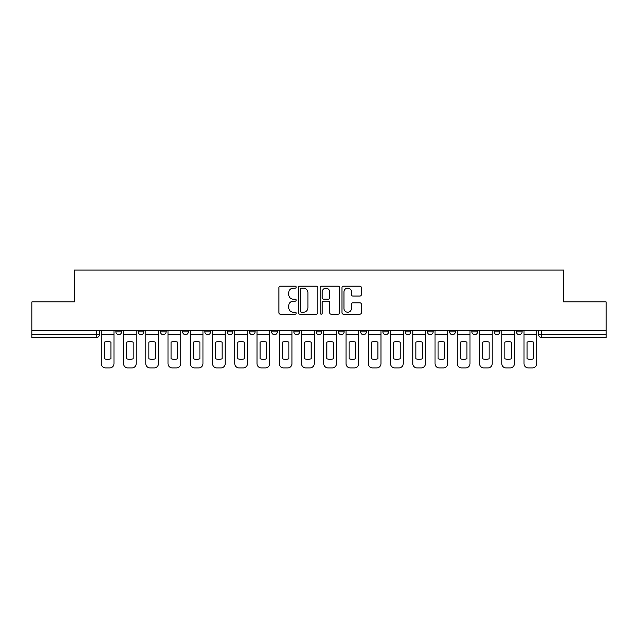 <?xml version="1.0" encoding="UTF-8"?>
<svg xmlns="http://www.w3.org/2000/svg" width="638" height="638" viewBox="0 0 638 638"><rect width="100%" height="100%" fill="white"/><g stroke="black" fill="none" stroke-linecap="round" stroke-linejoin="round"><path stroke-width="0.96" d="M296.184 287.156A0.981 0.981 0 0 0 295.203 286.175L280.329 286.175A1.404 1.404 0 0 0 278.926 287.571L278.926 312.772A1.404 1.404 0 0 0 280.329 314.175L295.203 314.175A0.981 0.981 0 0 0 296.184 313.194A0.981 0.981 0 0 0 295.203 312.213L293.273 312.213A4.482 4.482 0 0 1 288.799 307.731L288.799 305.634A4.482 4.482 0 0 1 293.273 301.152L295.203 301.152A0.981 0.981 0 0 0 296.184 300.171A0.981 0.981 0 0 0 295.203 299.19L293.273 299.19A4.482 4.482 0 0 1 288.799 294.716L288.799 292.611A4.482 4.482 0 0 1 293.273 288.137L295.203 288.137A0.981 0.981 0 0 0 296.184 287.156M360.645 330.269L360.645 331.84L366.348 331.84A2.855 2.855 0 0 1 363.5 334.687A2.855 2.855 0 0 1 360.645 331.84L360.645 330.269M293.895 330.269L293.895 331.84L299.605 331.84A2.855 2.855 0 0 1 296.75 334.687A2.855 2.855 0 0 1 293.895 331.84L293.895 330.269M249.402 330.269L249.402 331.84L255.104 331.84A2.855 2.855 0 0 1 252.249 334.687A2.855 2.855 0 0 1 249.402 331.84L249.402 330.269M227.152 330.269L227.152 331.84L232.854 331.84A2.855 2.855 0 0 1 230.007 334.687A2.855 2.855 0 0 1 227.152 331.84L227.152 330.269M182.651 330.269L182.651 331.84L188.354 331.84A2.855 2.855 0 0 1 185.506 334.687A2.855 2.855 0 0 1 182.651 331.84L182.651 330.269M359.912 296.04A1.404 1.404 0 0 0 361.315 294.644L361.315 287.571A1.404 1.404 0 0 0 359.912 286.175L343.396 286.175A1.404 1.404 0 0 0 341.992 287.571L341.992 312.772A1.404 1.404 0 0 0 343.396 314.175L359.912 314.175A1.404 1.404 0 0 0 361.315 312.772L361.315 304.23A1.404 1.404 0 0 0 359.912 302.835L352.846 302.835A1.404 1.404 0 0 0 351.442 304.23L351.442 308.465A3.748 3.748 0 0 1 347.702 312.213A3.748 3.748 0 0 1 343.954 308.465L343.954 291.877A3.748 3.748 0 0 1 347.702 288.137A3.748 3.748 0 0 1 351.442 291.877L351.442 294.644A1.404 1.404 0 0 0 352.846 296.04L359.912 296.04M31.9 330.269L31.9 301.886L74.399 301.886L74.399 270.081L563.601 270.081L563.601 301.886L606.1 301.886L606.1 330.269L31.9 330.269L31.9 334.687L99.361 334.687L99.361 330.269L99.361 334.687A2.855 2.855 0 0 1 96.505 337.542L31.9 337.542L31.9 334.687M317.772 287.571A1.404 1.404 0 0 0 316.376 286.175L299.852 286.175A1.404 1.404 0 0 0 298.456 287.571L298.456 312.772A1.404 1.404 0 0 0 299.852 314.175L316.376 314.175A1.404 1.404 0 0 0 317.772 312.772L317.772 287.571M321.624 286.175L338.148 286.175A1.404 1.404 0 0 1 339.544 287.571L339.544 312.772A1.404 1.404 0 0 1 338.148 314.175L331.074 314.175A1.404 1.404 0 0 1 329.679 312.772L329.679 302.556A1.404 1.404 0 0 0 328.275 301.152L323.586 301.152A1.404 1.404 0 0 0 322.182 302.556L322.182 313.194A0.981 0.981 0 0 1 321.201 314.175A0.981 0.981 0 0 1 320.228 313.194L320.228 287.571A1.404 1.404 0 0 1 321.624 286.175M538.639 330.269L538.639 334.687L606.1 334.687L606.1 337.542L541.495 337.542A2.855 2.855 0 0 1 538.639 334.687M606.1 330.269L606.1 334.687M522.091 331.84L522.091 330.269L522.091 331.84A2.855 2.855 0 0 1 519.244 334.687A2.855 2.855 0 0 1 516.389 331.84L522.091 331.84A2.855 2.855 0 0 1 519.244 334.687M516.389 330.269L516.389 331.84M499.849 330.269L499.849 331.84A2.855 2.855 0 0 1 496.994 334.687A2.855 2.855 0 0 1 494.139 331.84L499.849 331.84A2.855 2.855 0 0 1 496.994 334.687M494.139 330.269L494.139 331.84M477.599 330.269L477.599 331.84A2.855 2.855 0 0 1 474.744 334.687A2.855 2.855 0 0 1 471.889 331.84L477.599 331.84M471.889 330.269L471.889 331.84M455.349 330.269L455.349 331.84A2.855 2.855 0 0 1 452.494 334.687A2.855 2.855 0 0 1 449.646 331.84L455.349 331.84M449.646 330.269L449.646 331.84M433.098 330.269L433.098 331.84A2.855 2.855 0 0 1 430.243 334.687A2.855 2.855 0 0 1 427.396 331.84L433.098 331.84M427.396 330.269L427.396 331.84M410.848 330.269L410.848 331.84A2.855 2.855 0 0 1 407.993 334.687A2.855 2.855 0 0 1 405.146 331.84A2.855 2.855 0 0 0 407.993 334.687M405.146 330.269L405.146 331.84L410.848 331.84M388.598 330.269L388.598 331.84A2.855 2.855 0 0 1 385.751 334.687A2.855 2.855 0 0 1 382.896 331.84A2.855 2.855 0 0 0 385.751 334.687M382.896 330.269L382.896 331.84L388.598 331.84M366.348 330.269L366.348 331.84A2.855 2.855 0 0 1 363.5 334.687M344.105 330.269L344.105 331.84A2.855 2.855 0 0 1 341.25 334.687A2.855 2.855 0 0 1 338.395 331.84L344.105 331.84M338.395 330.269L338.395 331.84M321.855 330.269L321.855 331.84A2.855 2.855 0 0 1 319 334.687A2.855 2.855 0 0 1 316.145 331.84L321.855 331.84L321.855 330.269M316.145 330.269L316.145 331.84M299.605 330.269L299.605 331.84M277.355 330.269L277.355 331.84A2.855 2.855 0 0 1 274.5 334.687A2.855 2.855 0 0 1 271.652 331.84L277.355 331.84L277.355 330.269M271.652 330.269L271.652 331.84M255.104 330.269L255.104 331.84L255.104 330.269M232.854 331.84L232.854 330.269L232.854 331.84A2.855 2.855 0 0 1 230.007 334.687M210.604 330.269L210.604 331.84A2.855 2.855 0 0 1 207.757 334.687A2.855 2.855 0 0 1 204.902 331.84A2.855 2.855 0 0 0 207.757 334.687A2.855 2.855 0 0 0 210.604 331.84L210.604 330.269M204.902 330.269L204.902 331.84L210.604 331.84M188.354 330.269L188.354 331.84M166.111 330.269L166.111 331.84A2.855 2.855 0 0 1 163.256 334.687A2.855 2.855 0 0 1 160.401 331.84A2.855 2.855 0 0 0 163.256 334.687A2.855 2.855 0 0 0 166.111 331.84L160.401 331.84L160.401 330.269M138.151 330.269L138.151 331.84L143.861 331.84L143.861 330.269L143.861 331.84A2.855 2.855 0 0 1 141.006 334.687A2.855 2.855 0 0 1 138.151 331.84A2.855 2.855 0 0 0 141.006 334.687M115.909 330.269L115.909 331.84L121.611 331.84L121.611 330.269L121.611 331.84A2.855 2.855 0 0 1 118.756 334.687A2.855 2.855 0 0 1 115.909 331.84A2.855 2.855 0 0 0 118.756 334.687M96.505 330.269L96.505 337.542A2.855 2.855 0 0 0 99.361 334.687M301.399 288.137A0.981 0.981 0 0 0 300.418 289.118L300.418 311.232A0.981 0.981 0 0 0 301.399 312.213L303.425 312.213A4.482 4.482 0 0 0 307.907 307.731L307.907 292.611A4.482 4.482 0 0 0 303.425 288.137L301.399 288.137M329.679 291.949A3.748 3.748 0 0 0 325.93 288.201A3.748 3.748 0 0 0 322.182 291.949L322.182 297.794A1.404 1.404 0 0 0 323.586 299.19L328.275 299.19A1.404 1.404 0 0 0 329.679 297.794L329.679 291.949M101.282 334.687L101.282 363.644A4.283 4.283 149.7 0 0 105.565 367.919L109.704 367.919A4.283 4.283 -30.3 0 0 113.979 363.644L113.979 334.687L101.282 334.687L101.282 330.269M113.979 334.687L113.979 330.269M110.916 358.731L110.916 342.167A8.844 8.844 149.7 0 0 104.353 342.167L104.353 358.731A8.844 8.844 -30.3 0 0 110.916 358.731M123.533 334.687L123.533 363.644A4.283 4.283 149.7 0 0 127.815 367.919L131.946 367.919A4.283 4.283 -30.3 0 0 136.229 363.644L136.229 334.687L123.533 334.687L123.533 330.269M136.229 334.687L136.229 330.269M133.159 358.731L133.159 342.167A8.844 8.844 149.7 0 0 126.603 342.167L126.603 358.731A8.844 8.844 -30.3 0 0 133.159 358.731M145.783 334.687L145.783 363.644A4.283 4.283 149.7 0 0 150.066 367.919L154.197 367.919A4.283 4.283 -30.3 0 0 158.479 363.644L158.479 334.687L145.783 334.687L145.783 330.269M158.479 334.687L158.479 330.269M155.409 358.731L155.409 342.167A8.844 8.844 149.7 0 0 148.853 342.167L148.853 358.731A8.844 8.844 -30.3 0 0 155.409 358.731M168.033 334.687L168.033 363.644A4.283 4.283 149.7 0 0 172.316 367.919L176.447 367.919A4.283 4.283 -30.3 0 0 180.729 363.644L180.729 334.687L168.033 334.687L168.033 330.269M180.729 334.687L180.729 330.269M177.659 358.731L177.659 342.167A8.844 8.844 149.7 0 0 171.104 342.167L171.104 358.731A8.844 8.844 -30.3 0 0 177.659 358.731M190.284 334.687L190.284 363.644A4.283 4.283 149.7 0 0 194.558 367.919L198.697 367.919A4.283 4.283 -30.3 0 0 202.98 363.644L202.98 334.687L190.284 334.687L190.284 330.269M202.98 334.687L202.98 330.269M199.909 358.731L199.909 342.167A8.844 8.844 149.7 0 0 193.346 342.167L193.346 358.731A8.844 8.844 -30.3 0 0 199.909 358.731M212.534 334.687L212.534 363.644A4.283 4.283 149.7 0 0 216.808 367.919L220.947 367.919A4.283 4.283 -30.3 0 0 225.222 363.644L225.222 334.687L212.534 334.687L212.534 330.269M225.222 334.687L225.222 330.269M222.16 358.731L222.16 342.167A8.844 8.844 149.7 0 0 215.596 342.167L215.596 358.731A8.844 8.844 -30.3 0 0 222.16 358.731M234.784 334.687L234.784 363.644A4.283 4.283 149.7 0 0 239.059 367.919L243.198 367.919A4.283 4.283 -30.3 0 0 247.472 363.644L247.472 334.687L234.784 334.687L234.784 330.269M247.472 334.687L247.472 330.269M244.41 358.731L244.41 342.167A8.844 8.844 149.7 0 0 237.846 342.167L237.846 358.731A8.844 8.844 -30.3 0 0 244.41 358.731M257.034 334.687L257.034 363.644A4.283 4.283 149.7 0 0 261.309 367.919L265.448 367.919A4.283 4.283 -30.3 0 0 269.722 363.644L269.722 334.687L257.034 334.687L257.034 330.269M269.722 334.687L269.722 330.269M266.66 358.731L266.66 342.167A8.844 8.844 149.7 0 0 260.097 342.167L260.097 358.731A8.844 8.844 -30.3 0 0 266.66 358.731M279.277 334.687L279.277 363.644A4.283 4.283 149.7 0 0 283.559 367.919L287.698 367.919A4.283 4.283 -30.3 0 0 291.973 363.644L291.973 334.687L279.277 334.687L279.277 330.269M291.973 334.687L291.973 330.269M288.91 358.731L288.91 342.167A8.844 8.844 149.7 0 0 282.347 342.167L282.347 358.731A8.844 8.844 -30.3 0 0 288.91 358.731M301.527 334.687L301.527 363.644A4.283 4.283 149.7 0 0 305.809 367.919L309.94 367.919A4.283 4.283 -30.3 0 0 314.223 363.644L314.223 334.687L301.527 334.687L301.527 330.269M314.223 334.687L314.223 330.269M311.153 358.731L311.153 342.167A8.844 8.844 149.7 0 0 304.597 342.167L304.597 358.731A8.844 8.844 -30.3 0 0 311.153 358.731M323.777 334.687L323.777 363.644A4.283 4.283 149.7 0 0 328.06 367.919L332.191 367.919A4.283 4.283 -30.3 0 0 336.473 363.644L336.473 334.687L323.777 334.687L323.777 330.269M336.473 334.687L336.473 330.269M333.403 358.731L333.403 342.167A8.844 8.844 149.7 0 0 326.847 342.167L326.847 358.731A8.844 8.844 -30.3 0 0 333.403 358.731M346.027 334.687L346.027 363.644A4.283 4.283 149.7 0 0 350.302 367.919L354.441 367.919A4.283 4.283 -30.3 0 0 358.723 363.644L358.723 334.687L346.027 334.687L346.027 330.269M358.723 334.687L358.723 330.269M355.653 358.731L355.653 342.167A8.844 8.844 149.7 0 0 349.09 342.167L349.09 358.731A8.844 8.844 -30.3 0 0 355.653 358.731M368.278 334.687L368.278 363.644A4.283 4.283 149.7 0 0 372.552 367.919L376.691 367.919A4.283 4.283 -30.3 0 0 380.966 363.644L380.966 334.687L368.278 334.687L368.278 330.269M380.966 334.687L380.966 330.269M377.903 358.731L377.903 342.167A8.844 8.844 149.7 0 0 371.34 342.167L371.34 358.731A8.844 8.844 -30.3 0 0 377.903 358.731M390.528 334.687L390.528 363.644A4.283 4.283 149.7 0 0 394.802 367.919L398.941 367.919A4.283 4.283 -30.3 0 0 403.216 363.644L403.216 334.687L390.528 334.687L390.528 330.269M403.216 334.687L403.216 330.269M400.154 358.731L400.154 342.167A8.844 8.844 149.7 0 0 393.59 342.167L393.59 358.731A8.844 8.844 -30.3 0 0 400.154 358.731M412.778 334.687L412.778 363.644A4.283 4.283 149.7 0 0 417.053 367.919L421.192 367.919A4.283 4.283 -30.3 0 0 425.466 363.644L425.466 334.687L412.778 334.687L412.778 330.269M425.466 334.687L425.466 330.269M422.404 358.731L422.404 342.167A8.844 8.844 149.7 0 0 415.84 342.167L415.84 358.731A8.844 8.844 -30.3 0 0 422.404 358.731M435.02 334.687L435.02 363.644A4.283 4.283 149.7 0 0 439.303 367.919L443.442 367.919A4.283 4.283 -30.3 0 0 447.716 363.644L447.716 334.687L435.02 334.687L435.02 330.269M447.716 334.687L447.716 330.269M444.654 358.731L444.654 342.167A8.844 8.844 149.7 0 0 438.091 342.167L438.091 358.731A8.844 8.844 -30.3 0 0 444.654 358.731M457.271 334.687L457.271 363.644A4.283 4.283 149.7 0 0 461.553 367.919L465.684 367.919A4.283 4.283 -30.3 0 0 469.967 363.644L469.967 334.687L457.271 334.687L457.271 330.269M469.967 334.687L469.967 330.269M466.896 358.731L466.896 342.167A8.844 8.844 149.7 0 0 460.341 342.167L460.341 358.731A8.844 8.844 -30.3 0 0 466.896 358.731M479.521 334.687L479.521 363.644A4.283 4.283 149.7 0 0 483.803 367.919L487.934 367.919A4.283 4.283 -30.3 0 0 492.217 363.644L492.217 334.687L479.521 334.687L479.521 330.269M492.217 334.687L492.217 330.269M489.147 358.731L489.147 342.167A8.844 8.844 149.7 0 0 482.591 342.167L482.591 358.731A8.844 8.844 -30.3 0 0 489.147 358.731M501.771 334.687L501.771 363.644A4.283 4.283 149.7 0 0 506.054 367.919L510.185 367.919A4.283 4.283 -30.3 0 0 514.467 363.644L514.467 334.687L501.771 334.687L501.771 330.269M514.467 334.687L514.467 330.269M511.397 358.731L511.397 342.167A8.844 8.844 149.7 0 0 504.841 342.167L504.841 358.731A8.844 8.844 -30.3 0 0 511.397 358.731M524.021 334.687L524.021 363.644A4.283 4.283 149.7 0 0 528.296 367.919L532.435 367.919A4.283 4.283 -30.3 0 0 536.717 363.644L536.717 334.687L524.021 334.687L524.021 330.269M536.717 334.687L536.717 330.269M533.647 358.731L533.647 342.167A8.844 8.844 149.7 0 0 527.084 342.167L527.084 358.731A8.844 8.844 -30.3 0 0 533.647 358.731M541.495 330.269L541.495 337.542"/></g></svg>
